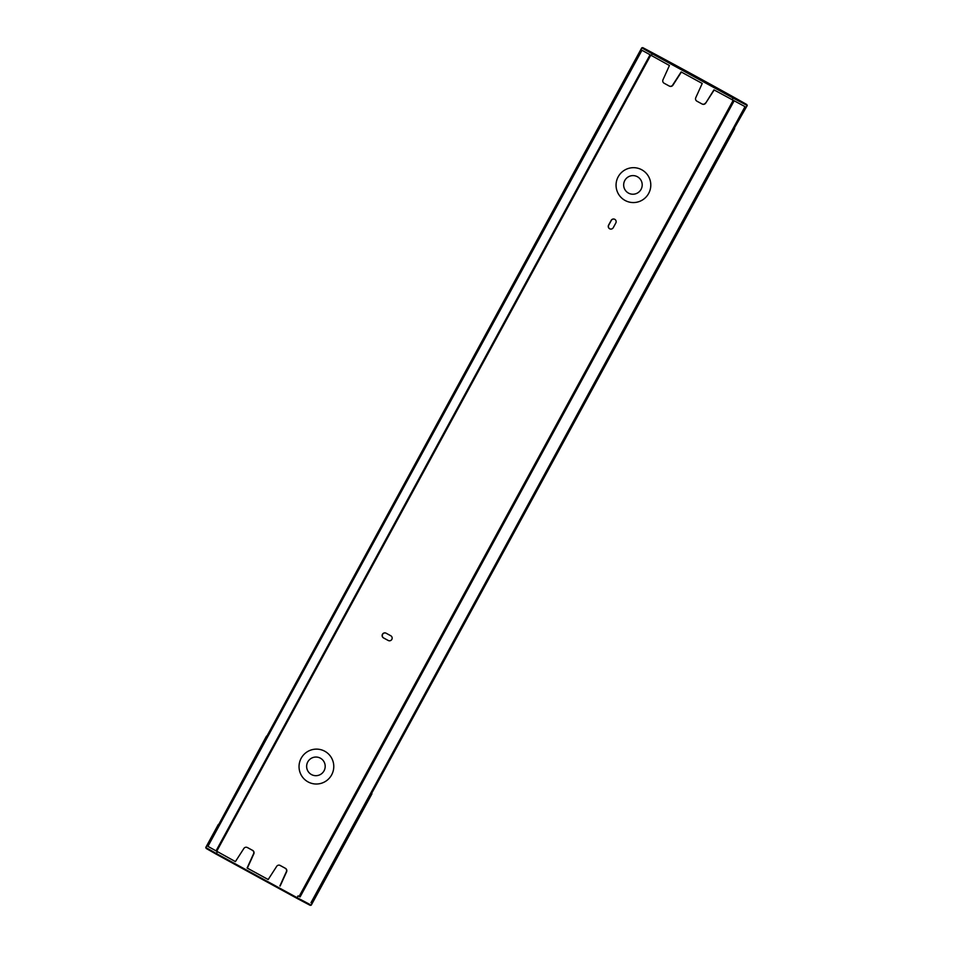 <?xml version="1.0" encoding="UTF-8"?>
<svg xmlns="http://www.w3.org/2000/svg" width="953" height="953" viewBox="0 0 953 953"><rect width="100%" height="100%" fill="white"/><g stroke="black" fill="none" stroke-linecap="round" stroke-linejoin="round"><path stroke-width="1.43" d="M219.571 825A76.014 0.917 28.6 0 0 218.702 824.536L266.483 736.133A76.693 0.929 -151.4 0 1 267.674 736.764A76.014 0.917 28.6 0 0 266.804 736.324L266.483 736.133M370.729 793.134A76.693 0.929 -151.4 0 1 371.944 793.825L371.515 793.599A76.014 0.917 28.6 0 0 370.717 793.146M371.515 793.599L323.841 882.049L371.944 793.825M385.905 633.102A2.692 2.668 -67.5 0 0 382.522 634.495A2.692 2.668 -67.5 0 0 383.654 637.974L388.336 640.535A2.692 2.668 -67.5 0 0 388.526 640.619M614.59 219.226A2.692 2.668 -67.5 0 0 611.29 220.465L608.717 225.182A2.692 2.668 -67.5 0 0 609.956 228.911M641.965 50.271L207.921 846.347L235.403 861.595M745.008 106.641L310.976 902.717A76.014 0.917 -151.4 0 1 311.774 903.158L310.976 902.717M301.184 758.243A17.464 17.357 -67.5 0 0 308.045 781.901A17.464 17.357 -67.5 0 0 331.632 774.896A17.464 17.357 -67.5 0 0 324.77 751.238A17.464 17.357 -67.5 0 0 301.184 758.243M613.255 227.684L615.829 222.966A2.692 2.668 -67.5 0 0 614.518 219.202A2.692 2.668 -67.5 0 0 611.147 220.405L608.574 225.122A2.692 2.668 -67.5 0 0 609.884 228.887A2.692 2.668 -67.5 0 0 613.255 227.684M390.778 635.758L386.084 633.197A2.692 2.668 -67.5 0 0 382.391 634.4A2.692 2.668 -67.5 0 0 383.511 637.914L388.205 640.476A2.692 2.668 -67.5 0 0 391.897 639.272A2.692 2.668 -67.5 0 0 390.778 635.758M217.236 851.684L216.307 854.233L216.271 853.459L297.074 897.655L296.55 898.119L216.307 854.233L216.271 853.459L205.777 847.479L206.205 848.468L216.295 854.222L206.205 848.468L205.777 847.479L218.32 824.476L207.063 845.883L235.391 861.619L243.873 848.468A2.692 2.668 112.5 0 1 247.137 847.431L247.399 847.539A2.692 2.668 112.5 0 1 247.649 847.658L252.676 850.41A2.692 2.668 112.5 0 1 253.82 853.864L247.351 868.123L268.198 879.524M247.137 847.431A2.692 2.668 112.5 0 1 247.399 847.562L252.414 850.302A2.692 2.668 112.5 0 1 253.558 853.769L247.101 868.028L268.174 879.548L276.656 866.396A2.692 2.668 112.5 0 1 280.444 865.598L285.459 868.35A2.692 2.668 112.5 0 1 286.603 871.804L280.146 886.064M733.155 100.351L299.111 896.439M733.453 127.845A76.014 0.917 -151.4 0 1 734.251 128.298L747.223 105.521L746.795 104.532L747.223 105.521L733.048 98.016L733.167 97.301L746.795 104.532A76.014 0.917 28.6 0 0 642.822 47.662L641.762 47.841L629.218 70.832L641.119 49.794L669.435 65.519L662.978 79.778A2.692 2.668 -67.5 0 0 664.122 83.233L669.137 85.984A2.692 2.668 -67.5 0 0 672.663 85.079L681.145 71.928L702.23 83.459L695.761 97.706A2.692 2.668 -67.5 0 0 696.905 101.173L701.932 103.925A2.692 2.668 -67.5 0 0 702.182 104.044L702.444 104.151A2.692 2.668 -67.5 0 0 705.708 103.115L714.178 89.987M669.399 86.104L669.649 86.211A2.692 2.668 -67.5 0 0 672.925 85.186L681.383 72.059M650.708 55.262L216.676 851.351M618.199 176.793A17.464 17.357 -67.5 0 0 633.793 202.56A17.464 17.357 -67.5 0 0 648.278 176.007A17.464 17.357 -67.5 0 0 618.199 176.793M298.039 895.891L297.074 897.655L311.238 905.159L323.782 882.168A76.693 0.929 28.6 0 0 322.567 881.465M218.642 824.655A76.014 0.917 -151.4 0 1 219.5 825.119A76.693 0.929 28.6 0 0 218.32 824.476M207.063 845.883A76.014 0.917 -151.4 0 1 207.933 846.347M734.251 128.298L745.818 107.07L713.94 89.856L705.708 103.115M650.029 54.869L215.997 850.958M733.286 100.422L299.254 896.499M734.12 100.863L300.076 896.952M651.292 55.584L652.245 53.821L733.048 98.016L732.083 99.791M702.182 104.044A2.692 2.668 -67.5 0 0 705.458 103.007M629.54 71.022A76.014 0.917 -151.4 0 1 630.398 71.475M322.555 881.477A76.014 0.917 -151.4 0 1 323.353 881.93L323.782 882.168M323.353 881.93L311.774 903.158M279.932 865.372L285.209 868.243A2.692 2.668 112.5 0 1 286.353 871.697L279.884 885.956M746.807 104.532L642.81 47.65L641.762 47.841L652.245 53.821L652.924 53.416L733.167 97.301M297.074 897.655L296.55 898.119L310.19 905.35L296.55 898.131L297.074 897.655M311.238 905.159L310.178 905.338L311.238 905.159M734.179 128.417L371.575 793.48L734.62 128.643A76.693 0.929 28.6 0 0 733.393 127.952A76.014 0.917 -151.4 0 1 734.179 128.417L734.62 128.643M370.777 793.027A76.014 0.917 -151.4 0 1 371.575 793.48M629.159 70.951L629.48 71.141A76.014 0.917 -151.4 0 1 630.338 71.594A76.693 0.929 28.6 0 0 629.159 70.951L266.864 736.204A76.014 0.917 -151.4 0 1 267.733 736.657M629.48 71.141L266.864 736.204M324.044 770.81A9.316 9.256 -67.5 0 0 315.717 757.051A9.316 9.256 -67.5 0 0 307.986 771.227A9.316 9.256 -67.5 0 0 324.044 770.81M624.811 180.474A9.316 9.256 -67.5 0 0 633.126 194.221A9.316 9.256 -67.5 0 0 640.857 180.046A9.316 9.256 -67.5 0 0 624.811 180.474M218.702 824.536L266.804 736.324M323.412 881.811A76.014 0.917 28.6 0 0 322.614 881.358M642.822 47.662L652.924 53.416M216.295 854.222L296.55 898.119"/></g></svg>
